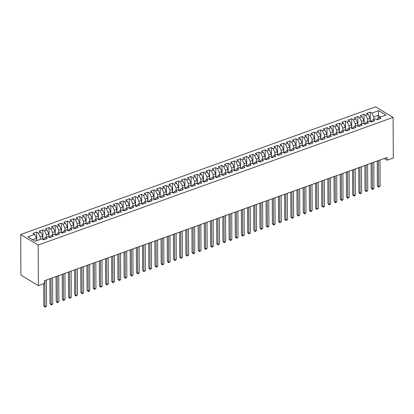 <?xml version="1.0" encoding="UTF-8"?>
<svg xmlns="http://www.w3.org/2000/svg" width="414" height="414" viewBox="0 0 414 414"><rect width="100%" height="100%" fill="white"/><g stroke="black" fill="none" stroke-linecap="round" stroke-linejoin="round"><path stroke-width="0.62" d="M384.264 158.479L387.121 160.208L387.111 157.46L44.531 280.682L44.546 283.435L38.373 285.655L20.912 275.087L20.7 234.5L375.627 106.833L393.088 117.4L38.155 245.067L20.7 234.5M378.132 118.373L378.686 110.652L371.891 113.094L370.219 112.08L366.509 113.415L368.186 114.43L365.717 115.315L364.041 114.3L360.335 115.635L362.007 116.65L359.538 117.54L357.862 116.525L354.156 117.855L355.833 118.87L353.359 119.76L351.688 118.746L347.983 120.081L349.654 121.095L347.186 121.98L345.509 120.966L341.804 122.301L343.48 123.315L341.007 124.205L339.335 123.191L335.625 124.521L337.301 125.535L334.833 126.425L333.156 125.411L329.451 126.746L331.122 127.76L328.654 128.645L326.977 127.631L323.272 128.966L324.949 129.98L322.475 130.871L320.803 129.856L317.093 131.186L318.77 132.201L316.301 133.091L314.624 132.076L310.919 133.411L312.596 134.426L310.122 135.311L308.446 134.296L304.74 135.632L306.417 136.646L303.943 137.536L302.272 136.522L298.566 137.852L300.238 138.866L297.769 139.756L296.093 138.742L292.387 140.077L294.064 141.091L291.591 141.976L289.919 140.962L286.209 142.297L287.885 143.311L285.417 144.201L283.74 143.187L280.035 144.517L281.706 145.531L279.238 146.421L277.561 145.407L273.856 146.742L275.533 147.757L273.059 148.642L271.387 147.627L267.677 148.962L269.354 149.977L266.885 150.867L265.208 149.852L261.503 151.182L263.18 152.197L260.706 153.087L259.029 152.073L255.324 153.408L257.001 154.422L254.527 155.307L252.856 154.293L249.15 155.628L250.822 156.642L248.353 157.532L246.677 156.518L242.971 157.848L244.648 158.862L242.174 159.752L240.503 158.738L236.792 160.073L238.469 161.087L236.001 161.972L234.324 160.963L230.619 162.293L232.29 163.307L229.822 164.198L228.145 163.183L224.44 164.513L226.116 165.528L223.643 166.418L221.971 165.403L218.266 166.738L219.937 167.753L217.469 168.638L215.792 167.629L212.087 168.959L213.764 169.973L211.29 170.863L209.613 169.849L205.908 171.179L207.585 172.193L205.116 173.083L203.44 172.069L199.734 173.404L201.406 174.418L198.937 175.303L197.261 174.294L193.555 175.624L195.232 176.638L192.758 177.528L191.087 176.514L187.376 177.844L189.053 178.858L186.585 179.748L184.908 178.734L181.203 180.069L182.874 181.084L180.406 181.974L178.729 180.959L175.024 182.289L176.7 183.304L174.227 184.194L172.555 183.179L168.85 184.515L170.521 185.524L168.053 186.414L166.376 185.4L162.671 186.735L164.348 187.749L161.874 188.639L160.197 187.625L156.492 188.955L158.169 189.969L155.7 190.859L154.024 189.845L150.318 191.18L151.99 192.189L149.521 193.079L147.845 192.065L144.139 193.4L145.816 194.414L143.342 195.304L141.671 194.29L137.96 195.62L139.637 196.634L137.169 197.525L135.492 196.51L131.787 197.845L133.463 198.86L130.99 199.745L129.313 198.73L125.608 200.065L127.284 201.08L124.811 201.97L123.139 200.956L119.434 202.286L121.105 203.3L118.637 204.19L116.96 203.176L113.255 204.511L114.932 205.525L112.458 206.41L110.786 205.396L107.076 206.731L108.753 207.745L106.284 208.635L104.607 207.621L100.902 208.951L102.574 209.965L100.105 210.855L98.428 209.841L94.723 211.176L96.4 212.191L93.926 213.075L92.255 212.061L88.544 213.396L90.221 214.411L87.752 215.301L86.076 214.286L82.37 215.616L84.047 216.631L81.574 217.521L79.897 216.506L76.192 217.842L77.868 218.856L75.395 219.741L73.723 218.727L70.018 220.062L71.689 221.076L69.221 221.966L67.544 220.952L63.839 222.282L65.515 223.296L63.042 224.186L61.37 223.172L57.66 224.507L59.337 225.521L56.868 226.406L55.191 225.392L51.486 226.727L53.158 227.741L50.689 228.631L49.012 227.617L45.307 228.947L46.984 229.961L44.51 230.852L42.839 229.837L39.133 231.172L40.805 232.187L38.336 233.072L36.66 232.057L32.954 233.392L34.631 234.407L36.53 238.298L32.577 239.722M378.686 110.652L385.951 115.051L379.157 117.493L377.283 119.103L377.289 119.781M34.631 234.407L27.836 236.849L35.102 241.248L41.897 238.806L43.568 239.82L47.274 238.485L45.602 237.47L48.071 236.585L49.747 237.6L53.453 236.265L51.776 235.25L54.25 234.36L55.926 235.375L59.632 234.045L57.955 233.03L60.428 232.14L62.1 233.154L65.805 231.819L64.134 230.805L66.602 229.92L68.279 230.929L71.984 229.599L70.308 228.585L72.781 227.695L74.453 228.709L78.163 227.379L76.487 226.365L78.955 225.475L80.632 226.489L84.337 225.154L82.665 224.14L85.134 223.255L86.811 224.264L90.516 222.934L88.839 221.92L91.313 221.029L92.984 222.044L96.69 220.714L95.018 219.699L97.487 218.809L99.163 219.824L102.869 218.488L101.192 217.474L103.666 216.589L105.342 217.598L109.048 216.268L107.371 215.254L109.839 214.364L111.516 215.378L115.221 214.048L113.55 213.034L116.018 212.144L117.695 213.158L121.4 211.823L119.724 210.809L122.197 209.919L123.869 210.933L127.579 209.603L125.903 208.589L128.371 207.699L130.048 208.713L133.753 207.378L132.082 206.369L134.55 205.479L136.227 206.493L139.932 205.158L138.255 204.143L140.729 203.253L142.4 204.268L146.106 202.938L144.434 201.923L146.903 201.033L148.579 202.048L152.285 200.712L150.608 199.703L153.082 198.813L154.758 199.827L158.464 198.492L156.787 197.478L159.255 196.588L160.932 197.602L164.637 196.272L162.966 195.258L165.434 194.368L167.111 195.382L170.816 194.047L169.14 193.038L171.613 192.148L173.285 193.162L176.995 191.827L175.319 190.813L177.787 189.922L179.464 190.937L183.169 189.607L181.492 188.593L183.966 187.702L185.643 188.717L189.348 187.382L187.671 186.367L190.145 185.482L191.817 186.497L195.522 185.161L193.85 184.147L196.319 183.257L197.995 184.271L201.701 182.941L200.024 181.927L202.498 181.037L204.169 182.051L207.88 180.716L206.203 179.702L208.672 178.817L210.348 179.831L214.054 178.496L212.382 177.482L214.85 176.592L216.527 177.606L220.232 176.276L218.556 175.262L221.029 174.372L222.701 175.386L226.411 174.051L224.735 173.036L227.203 172.152L228.88 173.166L232.585 171.831L230.908 170.816L233.382 169.926L235.059 170.941L238.764 169.611L237.087 168.596L239.561 167.706L241.233 168.721L244.938 167.385L243.266 166.371L245.735 165.486L247.412 166.5L251.117 165.165L249.44 164.151L251.914 163.261L253.585 164.275L257.296 162.945L255.619 161.931L258.088 161.041L259.764 162.055L263.47 160.72L261.798 159.706L264.267 158.821L265.943 159.835L269.649 158.5L267.972 157.486L270.445 156.595L272.117 157.61L275.822 156.28L274.151 155.266L276.619 154.375L278.296 155.39L282.001 154.055L280.325 153.04L282.798 152.155L284.475 153.17L288.18 151.834L286.504 150.82L288.977 149.93L290.649 150.944L294.354 149.614L292.682 148.6L295.151 147.71L296.828 148.724L300.533 147.389L298.856 146.375L301.33 145.49L303.001 146.504L306.712 145.169L305.035 144.155L307.504 143.265L309.18 144.279L312.886 142.949L311.214 141.935L313.683 141.045L315.359 142.059L319.065 140.724L317.388 139.709L319.862 138.825L321.533 139.839L325.238 138.504L323.567 137.489L326.035 136.599L327.712 137.614L331.417 136.284L329.741 135.269L332.214 134.379L333.891 135.394L337.596 134.058L335.92 133.044L338.388 132.159L340.065 133.168L343.77 131.838L342.099 130.824L344.567 129.934L346.244 130.948L349.949 129.618L348.272 128.604L350.746 127.714L352.417 128.728L356.128 127.393L354.451 126.379L356.92 125.494L358.596 126.503L362.302 125.173L360.63 124.159L363.099 123.268L364.775 124.283L368.481 122.953L366.804 121.939L369.278 121.048L370.949 122.063L374.654 120.728L372.983 119.713L375.451 118.828L377.128 119.837L380.833 118.507L379.157 117.493M40.251 239.395L40.236 236.968L42.709 236.078L42.725 239.308M38.336 233.072L40.236 236.968M40.805 232.187L42.709 236.078M46.425 237.175L46.415 234.748L48.883 233.858L48.904 237.087M44.51 230.852L46.415 234.748M46.984 229.961L48.883 233.858M45.602 237.47L43.729 239.08L43.734 239.763M52.604 234.955L52.588 232.523L55.062 231.633L55.078 234.862M50.689 228.631L52.588 232.523M53.158 227.741L55.062 231.633M51.776 235.25L49.908 236.86L49.908 237.538M58.783 232.73L58.767 230.303L61.241 229.413L61.256 232.642M56.868 226.406L58.767 230.303M59.337 225.521L61.241 229.413M57.955 233.03L56.081 234.64L56.087 235.318M64.957 230.51L64.946 228.078L67.415 227.193L67.43 230.422M63.042 224.186L64.946 228.078M65.515 223.296L67.415 227.193M64.134 230.805L62.26 232.414L62.26 233.098M71.136 228.29L71.12 225.858L73.594 224.968L73.609 228.197M69.221 221.966L71.12 225.858M71.689 221.076L73.594 224.968M70.308 228.585L68.434 230.194L68.439 230.872M77.309 226.065L77.299 223.638L79.767 222.748L79.788 225.977M75.395 219.741L77.299 223.638M77.868 218.856L79.767 222.748M76.487 226.365L74.613 227.974L74.618 228.652M83.488 223.845L83.478 221.412L85.946 220.527L85.962 223.757M81.574 217.521L83.478 221.412M84.047 216.631L85.946 220.527M82.665 224.14L80.792 225.749L80.792 226.432M89.667 221.625L89.652 219.192L92.125 218.302L92.141 221.531M87.752 215.301L89.652 219.192M90.221 214.411L92.125 218.302M88.839 221.92L86.966 223.529L86.971 224.207M95.841 219.399L95.831 216.972L98.299 216.082L98.32 219.311M93.926 213.075L95.831 216.972M96.4 212.191L98.299 216.082M95.018 219.699L93.145 221.309L93.15 221.987M102.02 217.179L102.004 214.747L104.478 213.862L104.494 217.091M100.105 210.855L102.004 214.747M102.574 209.965L104.478 213.862M101.192 217.474L99.324 219.084L99.324 219.767M108.199 214.959L108.183 212.527L110.657 211.637L110.673 214.866M106.284 208.635L108.183 212.527M108.753 207.745L110.657 211.637M107.371 215.254L105.498 216.864L105.503 217.541M114.373 212.734L114.362 210.307L116.831 209.417L116.846 212.646M112.458 206.41L114.362 210.307M114.932 205.525L116.831 209.417M113.55 213.034L111.677 214.643L111.677 215.321M120.552 210.514L120.536 208.082L123.01 207.197L123.025 210.426M118.637 204.19L120.536 208.082M121.105 203.3L123.01 207.197M119.724 210.809L117.85 212.418L117.855 213.101M126.725 208.294L126.715 205.861L129.184 204.971L129.204 208.201M124.811 201.97L126.715 205.861M127.284 201.08L129.184 204.971M125.903 208.589L124.029 210.198L124.034 210.876M132.904 206.068L132.894 203.641L135.362 202.751L135.378 205.981M130.99 199.745L132.894 203.641M133.463 198.86L135.362 202.751M132.082 206.369L130.208 207.978L130.208 208.656M139.083 203.848L139.068 201.416L141.541 200.531L141.557 203.755M137.169 197.525L139.068 201.416M139.637 196.634L141.541 200.531M138.255 204.143L136.382 205.753L136.387 206.431M145.257 201.628L145.247 199.196L147.715 198.306L147.731 201.535M143.342 195.304L145.247 199.196M145.816 194.414L147.715 198.306M144.434 201.923L142.561 203.533L142.566 204.211M151.436 199.403L151.421 196.976L153.894 196.086L153.91 199.315M149.521 193.079L151.421 196.976M151.99 192.189L153.894 196.086M150.608 199.703L148.735 201.307L148.74 201.991M157.61 197.183L157.599 194.751L160.068 193.866L160.089 197.09M155.7 190.859L157.599 194.751M158.169 189.969L160.068 193.866M156.787 197.478L154.914 199.087L154.919 199.765M163.789 194.958L163.778 192.531L166.247 191.641L166.262 194.87M161.874 188.639L163.778 192.531M164.348 187.749L166.247 191.641M162.966 195.258L161.093 196.867L161.093 197.545M169.968 192.738L169.952 190.311L172.426 189.421L172.441 192.65M168.053 186.414L169.952 190.311M170.521 185.524L172.426 189.421M169.14 193.038L167.266 194.642L167.272 195.325M176.141 190.518L176.131 188.085L178.6 187.2L178.62 190.424M174.227 184.194L176.131 188.085M176.7 183.304L178.6 187.2M175.319 190.813L173.445 192.422L173.45 193.1M182.32 188.292L182.31 185.865L184.779 184.975L184.794 188.204M180.406 181.974L182.31 185.865M182.874 181.084L184.779 184.975M181.492 188.593L179.624 190.202L179.624 190.88M188.499 186.072L188.484 183.645L190.957 182.755L190.973 185.984M186.585 179.748L188.484 183.645M189.053 178.858L190.957 182.755M187.671 186.367L185.798 187.977L185.803 188.66M194.673 183.852L194.663 181.42L197.131 180.535L197.147 183.759M192.758 177.528L194.663 181.42M195.232 176.638L197.131 180.535M193.85 184.147L191.977 185.757L191.982 186.435M200.852 181.627L200.837 179.2L203.31 178.31L203.326 181.539M198.937 175.303L200.837 179.2M201.406 174.418L203.31 178.31M200.024 181.927L198.151 183.537L198.156 184.214M207.026 179.407L207.016 176.98L209.484 176.09L209.505 179.319M205.116 173.083L207.016 176.98M207.585 172.193L209.484 176.09M206.203 179.702L204.33 181.311L204.335 181.994M213.205 177.187L213.194 174.755L215.663 173.87L215.678 177.094M211.29 170.863L213.194 174.755M213.764 169.973L215.663 173.87M212.382 177.482L210.509 179.091L210.509 179.769M219.384 174.962L219.368 172.534L221.842 171.644L221.857 174.874M217.469 168.638L219.368 172.534M219.937 167.753L221.842 171.644M218.556 175.262L216.682 176.871L216.688 177.549M225.558 172.742L225.547 170.314L228.016 169.424L228.036 172.654M223.643 166.418L225.547 170.314M226.116 165.528L228.016 169.424M224.735 173.036L222.861 174.646L222.867 175.329M231.736 170.521L231.721 168.089L234.195 167.204L234.21 170.428M229.822 164.198L231.721 168.089M232.29 163.307L234.195 167.204M230.908 170.816L229.04 172.426L229.04 173.104M237.915 168.296L237.9 165.869L240.374 164.979L240.389 168.208M236.001 161.972L237.9 165.869M238.469 161.087L240.374 164.979M237.087 168.596L235.214 170.206L235.219 170.884M244.089 166.076L244.079 163.649L246.547 162.759L246.563 165.988M242.174 159.752L244.079 163.649M244.648 158.862L246.547 162.759M243.266 166.371L241.393 167.981L241.393 168.664M250.268 163.856L250.253 161.424L252.726 160.539L252.742 163.763M248.353 157.532L250.253 161.424M250.822 156.642L252.726 160.539M249.44 164.151L247.567 165.76L247.572 166.438M256.442 161.631L256.432 159.204L258.9 158.314L258.921 161.543M254.527 155.307L256.432 159.204M257.001 154.422L258.9 158.314M255.619 161.931L253.746 163.54L253.751 164.218M262.621 159.411L262.611 156.984L265.079 156.094L265.095 159.323M260.706 153.087L262.611 156.984M263.18 152.197L265.079 156.094M261.798 159.706L259.925 161.315L259.925 161.998M268.8 157.191L268.784 154.758L271.258 153.868L271.274 157.097M266.885 150.867L268.784 154.758M269.354 149.977L271.258 153.868M267.972 157.486L266.099 159.095L266.104 159.773M274.974 154.965L274.963 152.538L277.432 151.648L277.452 154.877M273.059 148.642L274.963 152.538M275.533 147.757L277.432 151.648M274.151 155.266L272.277 156.875L272.283 157.553M281.153 152.745L281.137 150.318L283.611 149.428L283.626 152.657M279.238 146.421L281.137 150.318M281.706 145.531L283.611 149.428M280.325 153.04L278.456 154.65L278.456 155.333M287.332 150.525L287.316 148.093L289.79 147.203L289.805 150.432M285.417 144.201L287.316 148.093M287.885 143.311L289.79 147.203M286.504 150.82L284.63 152.43L284.635 153.108M293.505 148.3L293.495 145.873L295.963 144.983L295.979 148.212M291.591 141.976L293.495 145.873M294.064 141.091L295.963 144.983M292.682 148.6L290.809 150.21L290.809 150.887M299.684 146.08L299.669 143.653L302.142 142.763L302.158 145.992M297.769 139.756L299.669 143.653M300.238 138.866L302.142 142.763M298.856 146.375L296.983 147.984L296.988 148.667M305.858 143.86L305.848 141.428L308.316 140.537L308.337 143.767M303.943 137.536L305.848 141.428M306.417 136.646L308.316 140.537M305.035 144.155L303.162 145.764L303.167 146.442M312.037 141.635L312.027 139.207L314.495 138.317L314.511 141.547M310.122 135.311L312.027 139.207M312.596 134.426L314.495 138.317M311.214 141.935L309.341 143.544L309.341 144.222M318.216 139.414L318.2 136.987L320.674 136.097L320.69 139.327M316.301 133.091L318.2 136.987M318.77 132.201L320.674 136.097M317.388 139.709L315.515 141.319L315.52 142.002M324.39 137.194L324.379 134.762L326.848 133.872L326.869 137.101M322.475 130.871L324.379 134.762M324.949 129.98L326.848 133.872M323.567 137.489L321.694 139.099L321.699 139.777M330.569 134.969L330.553 132.542L333.027 131.652L333.042 134.881M328.654 128.645L330.553 132.542M331.122 127.76L333.027 131.652M329.741 135.269L327.867 136.879L327.872 137.557M336.742 132.749L336.732 130.317L339.201 129.432L339.221 132.661M334.833 126.425L336.732 130.317M337.301 125.535L339.201 129.432M335.92 133.044L334.046 134.653L334.051 135.337M342.921 130.529L342.911 128.097L345.379 127.207L345.395 130.436M341.007 124.205L342.911 128.097M343.48 123.315L345.379 127.207M342.099 130.824L340.225 132.433L340.225 133.111M349.1 128.304L349.085 125.877L351.558 124.987L351.574 128.216M347.186 121.98L349.085 125.877M349.654 121.095L351.558 124.987M348.272 128.604L346.399 130.213L346.404 130.891M355.274 126.084L355.264 123.651L357.732 122.767L357.753 125.996M353.359 119.76L355.264 123.651M355.833 118.87L357.732 122.767M354.451 126.379L352.578 127.988L352.583 128.671M361.453 123.864L361.443 121.431L363.911 120.541L363.927 123.77M359.538 117.54L361.443 121.431M362.007 116.65L363.911 120.541M360.63 124.159L358.757 125.768L358.757 126.446M367.632 121.638L367.616 119.211L370.09 118.321L370.106 121.55M365.717 115.315L367.616 119.211M368.186 114.43L370.09 118.321M366.804 121.939L364.931 123.548L364.936 124.226M373.806 119.418L373.795 116.986L378.117 115.434L380.642 116.96M371.891 113.094L373.795 116.986M372.983 119.713L371.11 121.323L371.115 122.006M387.121 160.208L393.3 157.988L393.088 117.4M38.373 285.655L38.155 245.067M36.546 240.731L36.53 238.298M370.219 112.08L370.266 121.649M364.041 114.3L364.092 123.869M357.862 116.525L357.913 126.094M351.688 118.746L351.734 128.314M345.509 120.966L345.561 130.534M339.335 123.191L339.382 132.759M333.156 125.411L333.208 134.98M326.977 127.631L327.029 137.2M320.803 129.856L320.85 139.425M314.624 132.076L314.676 141.645M308.446 134.296L308.497 143.865M302.272 136.522L302.318 146.09M296.093 138.742L296.145 148.31M289.919 140.962L289.966 150.53M283.74 143.187L283.792 152.756M277.561 145.407L277.613 154.976M271.387 147.627L271.434 157.196M265.208 149.852L265.26 159.421M259.029 152.073L259.081 161.641M252.856 154.293L252.902 163.861M246.677 156.518L246.728 166.086M240.503 158.738L240.55 168.307M234.324 160.963L234.376 170.527M228.145 163.183L228.197 172.752M221.971 165.403L222.018 174.972M215.792 167.629L215.844 177.192M209.613 169.849L209.665 179.417M203.44 172.069L203.491 181.637M197.261 174.294L197.312 183.857M191.087 176.514L191.133 186.083M184.908 178.734L184.96 188.303M178.729 180.959L178.781 190.523M172.555 183.179L172.602 192.748M166.376 185.4L166.428 194.968M160.197 187.625L160.249 197.193M154.024 189.845L154.075 199.413M147.845 192.065L147.896 201.634M141.671 194.29L141.717 203.859M135.492 196.51L135.544 206.079M129.313 198.73L129.365 208.299M123.139 200.956L123.186 210.524M116.96 203.176L117.012 212.744M110.786 205.396L110.833 214.964M104.607 207.621L104.659 217.19M98.428 209.841L98.48 219.41M92.255 212.061L92.301 221.63M86.076 214.286L86.128 223.855M79.897 216.506L79.949 226.075M73.723 218.727L73.77 228.295M67.544 220.952L67.596 230.52M61.37 223.172L61.417 232.74M55.191 225.392L55.243 234.961M49.012 227.617L49.064 237.186M42.839 229.837L42.885 239.406M36.66 232.057L36.706 240.674M377.252 161.005L377.382 185.958L378.562 186.673L378.422 160.58M380.104 186.119L378.675 187.19L378.562 186.673L380.104 186.119L379.969 160.027M378.675 187.19L377.382 185.958M371.073 163.225L371.203 188.184L372.383 188.898L372.248 162.805M373.93 188.339L373.117 189.188L372.496 189.41L372.383 188.898L373.93 188.339L373.79 162.247M372.496 189.41L371.203 188.184M364.894 165.45L365.029 190.404L366.209 191.118L366.069 165.026M367.751 190.564L366.323 191.63L366.209 191.118L367.751 190.564L367.616 164.472M366.323 191.63L365.029 190.404M358.721 167.67L358.85 192.629L360.03 193.338L359.895 167.246M361.572 192.784L360.144 193.856L360.03 193.338L361.572 192.784L361.438 166.692M360.144 193.856L358.85 192.629M352.542 169.89L352.671 194.849L353.851 195.563L353.716 169.471M355.398 195.004L354.586 195.853L353.965 196.076L353.851 195.563L355.398 195.004L355.259 168.912M353.965 196.076L352.671 194.849M346.363 172.115L346.497 197.069L347.677 197.783L347.537 171.691M349.219 197.23L347.791 198.296L347.677 197.783L349.219 197.23L349.085 171.137M347.791 198.296L346.497 197.069M340.189 174.335L340.318 199.294L341.498 200.009L341.364 173.911M343.04 199.45L342.228 200.298L341.612 200.521L341.498 200.009L343.04 199.45L342.906 173.357M341.612 200.521L340.318 199.294M334.01 176.555L334.139 201.514L335.319 202.229L335.185 176.136M336.867 201.675L335.433 202.741L335.319 202.229L336.867 201.675L336.727 175.577M335.433 202.741L334.139 201.514M327.836 178.781L327.966 203.735L329.146 204.449L329.006 178.356M330.688 203.895L329.259 204.961L329.146 204.449L330.688 203.895L330.553 177.803M329.259 204.961L327.966 203.735M321.657 181.001L321.787 205.96L322.967 206.674L322.832 180.576M324.514 206.115L323.701 206.964L323.08 207.186L322.967 206.674L324.514 206.115L324.374 180.023M323.08 207.186L321.787 205.96M315.478 183.221L315.613 208.18L316.793 208.894L316.653 182.802M318.335 208.34L316.907 209.406L316.793 208.894L318.335 208.34L318.2 182.243M316.907 209.406L315.613 208.18M309.305 185.446L309.434 210.4L310.614 211.114L310.479 185.022M312.156 210.56L311.344 211.409L310.728 211.626L310.614 211.114L312.156 210.56L312.021 184.468M310.728 211.626L309.434 210.4M303.126 187.666L303.255 212.625L304.435 213.339L304.3 187.242M305.982 212.78L305.17 213.629L304.549 213.852L304.435 213.339L305.982 212.78L305.842 186.688M304.549 213.852L303.255 212.625M296.952 189.886L297.081 214.845L298.261 215.559L298.121 189.467M299.803 215.006L298.375 216.072L298.261 215.559L299.803 215.006L299.669 188.908M298.375 216.072L297.081 214.845M290.773 192.112L290.902 217.065L292.082 217.78L291.948 191.687M293.624 217.226L292.812 218.074L292.196 218.292L292.082 217.78L293.624 217.226L293.49 191.133M292.196 218.292L290.902 217.065M284.594 194.332L284.728 219.291L285.903 220.005L285.769 193.907M287.451 219.446L286.638 220.295L286.017 220.517L285.903 220.005L287.451 219.446L287.311 193.354M286.017 220.517L284.728 219.291M278.42 196.552L278.55 221.511L279.729 222.225L279.59 196.132M281.272 221.671L279.843 222.737L279.729 222.225L281.272 221.671L281.137 195.574M279.843 222.737L278.55 221.511M272.241 198.777L272.371 223.731L273.55 224.445L273.416 198.353M275.098 223.891L274.285 224.74L273.664 224.957L273.55 224.445L275.098 223.891L274.958 197.799M273.664 224.957L272.371 223.731M266.062 200.997L266.197 225.956L267.377 226.67L267.237 200.573M268.919 226.111L268.106 226.96L267.491 227.182L267.377 226.67L268.919 226.111L268.784 200.019M267.491 227.182L266.197 225.956M259.888 203.217L260.018 228.176L261.198 228.89L261.063 202.798M262.74 228.337L261.312 229.403L261.198 228.89L262.74 228.337L262.605 202.239M261.312 229.403L260.018 228.176M253.71 205.442L253.839 230.396L255.019 231.11L254.884 205.018M256.566 230.557L255.133 231.628L255.019 231.11L256.566 230.557L256.426 204.464M255.133 231.628L253.839 230.396M247.536 207.662L247.665 232.621L248.845 233.336L248.705 207.238M250.387 232.777L249.575 233.625L248.959 233.848L248.845 233.336L250.387 232.777L250.253 206.684M248.959 233.848L247.665 232.621M241.357 209.882L241.486 234.841L242.666 235.556L242.532 209.463M244.213 235.002L242.78 236.068L242.666 235.556L244.213 235.002L244.074 208.904M242.78 236.068L241.486 234.841M235.178 212.108L235.312 237.062L236.487 237.776L236.353 211.683M238.034 237.222L236.606 238.293L236.487 237.776L238.034 237.222L237.895 211.13M236.606 238.293L235.312 237.062M229.004 214.328L229.133 239.287L230.313 240.001L230.174 213.903M231.856 239.442L231.043 240.291L230.427 240.513L230.313 240.001L231.856 239.442L231.721 213.35M230.427 240.513L229.133 239.287M222.825 216.548L222.955 241.507L224.134 242.221L224 216.129M225.682 241.667L224.248 242.733L224.134 242.221L225.682 241.667L225.542 215.57M224.248 242.733L222.955 241.507M216.646 218.773L216.781 243.727L217.961 244.441L217.821 218.349M219.503 243.887L218.074 244.959L217.961 244.441L219.503 243.887L219.368 217.795M218.074 244.959L216.781 243.727M210.472 220.993L210.602 245.952L211.782 246.666L211.647 220.574M213.324 246.107L212.511 246.956L211.896 247.179L211.782 246.666L213.324 246.107L213.189 220.015M211.896 247.179L210.602 245.952M204.293 223.213L204.423 248.172L205.603 248.886L205.468 222.794M207.15 248.333L205.717 249.399L205.603 248.886L207.15 248.333L207.01 222.24M205.717 249.399L204.423 248.172M198.12 225.439L198.249 250.392L199.429 251.107L199.289 225.014M200.971 250.553L199.543 251.624L199.429 251.107L200.971 250.553L200.837 224.46M199.543 251.624L198.249 250.392M191.941 227.659L192.07 252.618L193.25 253.332L193.115 227.239M194.797 252.773L193.985 253.622L193.364 253.844L193.25 253.332L194.797 252.773L194.658 226.681M193.364 253.844L192.07 252.618M185.762 229.879L185.896 254.838L187.076 255.552L186.937 229.459M188.618 254.998L187.19 256.064L187.076 255.552L188.618 254.998L188.484 228.906M187.19 256.064L185.896 254.838M179.588 232.104L179.717 257.058L180.897 257.772L180.758 231.68M182.439 257.218L181.011 258.289L180.897 257.772L182.439 257.218L182.305 231.126M181.011 258.289L179.717 257.058M173.409 234.324L173.538 259.283L174.718 259.997L174.584 233.905M176.266 259.438L175.453 260.287L174.832 260.509L174.718 259.997L176.266 259.438L176.126 233.346M174.832 260.509L173.538 259.283M167.23 236.544L167.365 261.503L168.545 262.217L168.405 236.125M170.087 261.664L168.658 262.73L168.545 262.217L170.087 261.664L169.952 235.571M168.658 262.73L167.365 261.503M161.056 238.769L161.186 263.723L162.366 264.437L162.231 238.345M163.908 263.884L162.479 264.955L162.366 264.437L163.908 263.884L163.773 237.791M162.479 264.955L161.186 263.723M154.877 240.989L155.007 265.948L156.187 266.663L156.052 240.57M157.734 266.104L156.922 266.952L156.301 267.175L156.187 266.663L157.734 266.104L157.594 240.011M156.301 267.175L155.007 265.948M148.704 243.215L148.833 268.168L150.013 268.883L149.873 242.79M151.555 268.329L150.127 269.395L150.013 268.883L151.555 268.329L151.421 242.237M150.127 269.395L148.833 268.168M142.525 245.435L142.654 270.389L143.834 271.103L143.699 245.01M145.381 270.549L143.948 271.62L143.834 271.103L145.381 270.549L145.242 244.457M143.948 271.62L142.654 270.389M136.346 247.655L136.48 272.614L137.66 273.328L137.52 247.236M139.202 272.769L138.39 273.618L137.774 273.84L137.66 273.328L139.202 272.769L139.068 246.677M137.774 273.84L136.48 272.614M130.172 249.88L130.301 274.834L131.481 275.548L131.347 249.456M133.023 274.994L131.595 276.06L131.481 275.548L133.023 274.994L132.889 248.902M131.595 276.06L130.301 274.834M123.993 252.1L124.122 277.054L125.302 277.768L125.168 251.676M126.85 277.214L125.416 278.286L125.302 277.768L126.85 277.214L126.71 251.122M125.416 278.286L124.122 277.054M117.814 254.32L117.949 279.279L119.128 279.993L118.989 253.901M120.671 279.434L119.858 280.283L119.242 280.506L119.128 279.993L120.671 279.434L120.536 253.342M119.242 280.506L117.949 279.279M111.64 256.545L111.77 281.499L112.95 282.213L112.815 256.121M114.492 281.66L113.063 282.726L112.95 282.213L114.492 281.66L114.357 255.567M113.063 282.726L111.77 281.499M105.461 258.766L105.596 283.719L106.771 284.434L106.636 258.341M108.318 283.88L106.884 284.951L106.771 284.434L108.318 283.88L108.178 257.787M106.884 284.951L105.596 283.719M99.288 260.986L99.417 285.945L100.597 286.659L100.457 260.566M102.139 286.1L101.326 286.949L100.711 287.171L100.597 286.659L102.139 286.1L102.004 260.008M100.711 287.171L99.417 285.945M93.109 263.211L93.238 288.165L94.418 288.879L94.283 262.786M95.965 288.325L94.532 289.391L94.418 288.879L95.965 288.325L95.825 262.233M94.532 289.391L93.238 288.165M86.93 265.431L87.064 290.39L88.244 291.104L88.104 265.007M89.786 290.545L88.974 291.394L88.358 291.616L88.244 291.104L89.786 290.545L89.652 264.453M88.358 291.616L87.064 290.39M80.756 267.651L80.885 292.61L82.065 293.324L81.931 267.232M83.607 292.77L82.179 293.836L82.065 293.324L83.607 292.77L83.473 266.673M82.179 293.836L80.885 292.61M74.577 269.876L74.706 294.83L75.886 295.544L75.752 269.452M77.434 294.991L76 296.057L75.886 295.544L77.434 294.991L77.294 268.898M76 296.057L74.706 294.83M68.403 272.096L68.533 297.055L69.712 297.769L69.573 271.672M71.255 297.211L70.442 298.059L69.826 298.282L69.712 297.769L71.255 297.211L71.12 271.118M69.826 298.282L68.533 297.055M62.224 274.316L62.354 299.275L63.533 299.99L63.399 273.897M65.076 299.436L63.647 300.502L63.533 299.99L65.076 299.436L64.941 273.338M63.647 300.502L62.354 299.275M56.045 276.542L56.18 301.495L57.355 302.21L57.22 276.117M58.902 301.656L57.474 302.722L57.355 302.21L58.902 301.656L58.762 275.564M57.474 302.722L56.18 301.495M49.871 278.762L50.001 303.721L51.181 304.435L51.041 278.337M52.723 303.876L51.91 304.725L51.295 304.947L51.181 304.435L52.723 303.876L52.588 277.784M51.295 304.947L50.001 303.721M43.708 283.735L43.822 305.941L45.002 306.655L44.867 280.563M46.549 306.101L45.116 307.167L45.002 306.655L46.549 306.101L46.409 280.004M45.116 307.167L43.822 305.941"/></g></svg>
